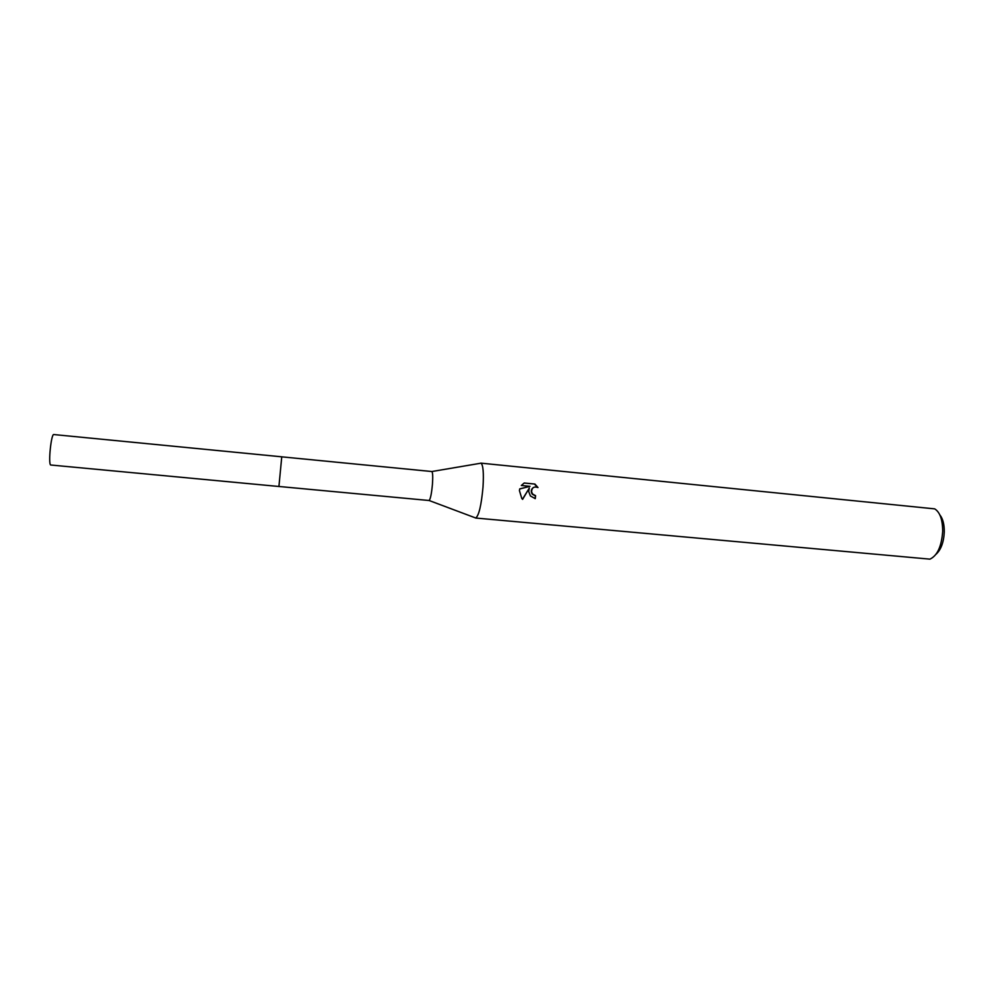 <?xml version="1.0" encoding="UTF-8"?>
<svg xmlns="http://www.w3.org/2000/svg" width="994" height="994" viewBox="0 0 994 994"><rect width="100%" height="100%" fill="white"/><g stroke="black" fill="none" stroke-linecap="round" stroke-linejoin="round"><path stroke-width="1.49" d="M431.868 471.529C432.75 472.56 432.949 476.76 432.452 484.14C431.582 493.596 430.464 499.05 429.11 500.504L278.929 486.476L281.749 456.818L53.8 434.552C51.253 433.421 48.122 463.216 50.607 464.993L278.916 486.488L281.762 456.842L431.868 471.529L480.139 463.328M474.946 517.7L475.753 518.011C478.934 515.488 481.344 505.188 483.009 487.11C483.842 473.007 483.171 465.03 480.997 463.179M534.983 498.59L535.58 495.671L535.269 498.628L530.386 495.956L528.696 491.508L529.305 488.066L522.608 499.361L521.8 498.491L519.427 490.614L519.725 488.862L530.038 486.327L521.328 485.482L524.211 483.009L534.934 484.053L524.173 483.034M475.542 518.023L929.937 559.15C937.354 555.634 941.604 546.365 942.685 531.343C942.647 519.75 940.001 512.258 934.745 508.878L480.785 463.129M534.921 484.053L537.99 487.545C533.989 486.203 531.852 487.619 531.591 491.781L532.56 494.018L535.58 495.671M936.037 554.254C940.97 549.794 943.716 542.389 944.288 532.051C944.362 524.372 942.859 518.644 939.815 514.855M535.269 495.832L532.25 494.192C530.634 491.458 531.02 489.234 533.418 487.52M537.406 487.246L534.61 484.24M522.484 499.236L529.305 488.066M530.038 486.327L519.7 488.961M429.11 500.504L475.753 518.011"/></g></svg>
